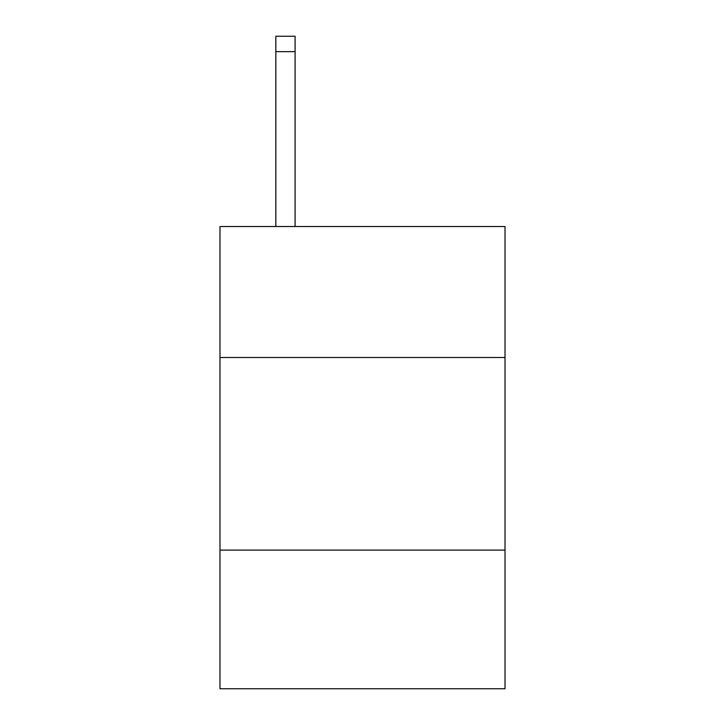 <?xml version="1.0" encoding="UTF-8"?>
<svg xmlns="http://www.w3.org/2000/svg" width="725" height="725" viewBox="0 0 725 725"><rect width="100%" height="100%" fill="white"/><g stroke="black" fill="none" stroke-linecap="round" stroke-linejoin="round"><path stroke-width="1.09" d="M505.017 357.488L505.017 226.526L219.983 226.526L219.983 357.488L505.017 357.488L505.017 688.75L219.983 688.75L219.983 357.488M505.017 550.085L219.983 550.085M295.093 226.526L295.093 51.656L275.835 51.656L275.835 36.25L295.093 36.25L295.093 51.656M275.835 226.526L275.835 51.656M295.093 36.25L275.835 36.25"/></g></svg>
